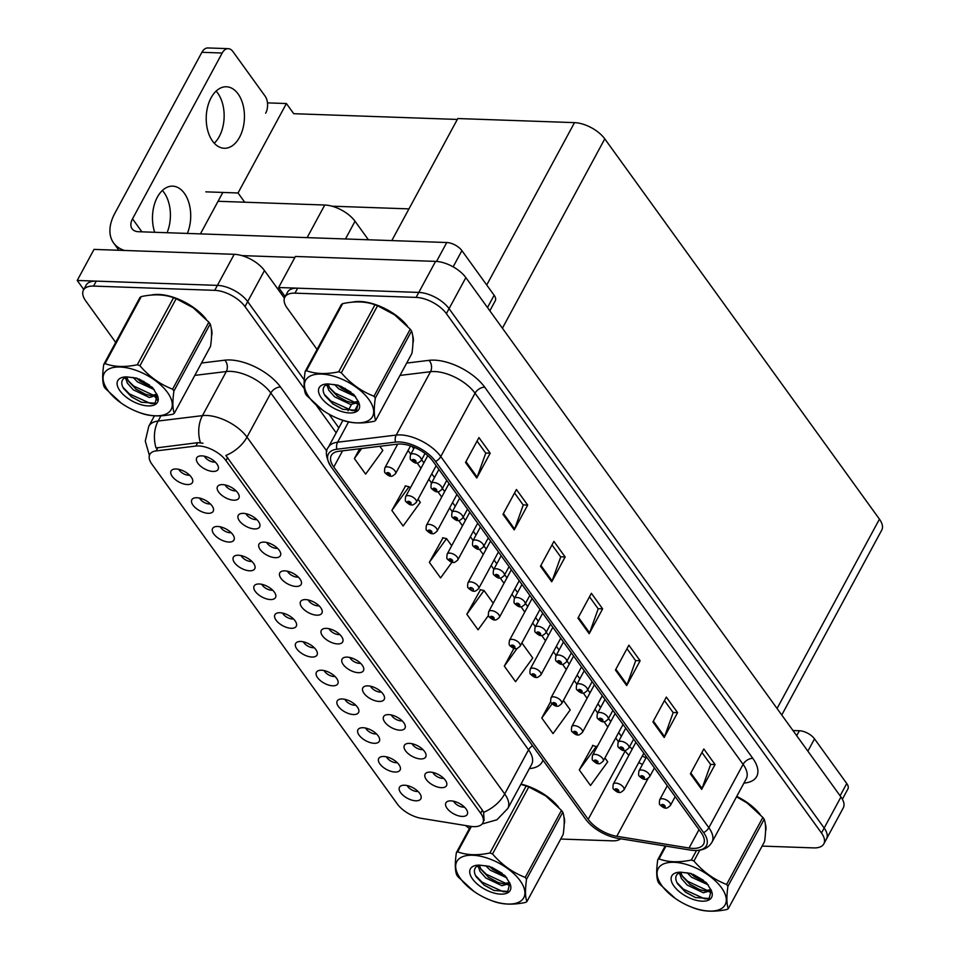 <?xml version="1.0" encoding="UTF-8"?>
<svg xmlns="http://www.w3.org/2000/svg" width="959" height="959" viewBox="0 0 959 959"><rect width="100%" height="100%" fill="white"/><g stroke="black" fill="none" stroke-linecap="round" stroke-linejoin="round"><path stroke-width="1.44" d="M282.629 613.089A7.288 3.56 -151.6 0 0 292.315 618.975A7.288 3.56 -151.6 0 0 293.418 618.915M279.956 612.729A12.143 5.946 -151.6 0 0 276.48 613.316A12.143 5.946 -151.6 0 0 277.511 621.864A12.143 5.946 -151.6 0 0 291.2 628.301A12.143 5.946 -151.6 0 0 296.595 624.189A12.143 5.946 -151.6 0 0 279.956 612.729M303.392 641.835A7.288 3.56 -151.6 0 0 313.078 647.721A7.288 3.56 -151.6 0 0 314.18 647.661M300.73 641.475A12.143 5.946 -151.6 0 0 297.242 642.062A12.143 5.946 -151.6 0 0 298.273 650.622A12.143 5.946 -151.6 0 0 311.975 657.047A12.143 5.946 -151.6 0 0 317.357 652.947A12.143 5.946 -151.6 0 0 300.73 641.475M324.166 670.581A7.288 3.56 -151.6 0 0 333.84 676.479A7.288 3.56 -151.6 0 0 334.943 676.419M321.493 670.233A12.143 5.946 -151.6 0 0 318.004 670.821A12.143 5.946 -151.6 0 0 319.035 679.368A12.143 5.946 -151.6 0 0 332.737 685.805A12.143 5.946 -151.6 0 0 338.119 681.693A12.143 5.946 -151.6 0 0 321.493 670.233M245.983 513.724A7.288 3.56 -151.6 0 0 255.669 519.61A7.288 3.56 -151.6 0 0 256.772 519.55M243.31 513.365A12.143 5.946 -151.6 0 0 239.822 513.952A12.143 5.946 -151.6 0 0 240.853 522.511A12.143 5.946 -151.6 0 0 254.555 528.936A12.143 5.946 -151.6 0 0 259.949 524.837A12.143 5.946 -151.6 0 0 243.31 513.365M308.283 599.974A7.288 3.56 -151.6 0 0 317.956 605.86A7.288 3.56 -151.6 0 0 319.059 605.8M305.609 599.615A12.143 5.946 -151.6 0 0 302.121 600.202A12.143 5.946 -151.6 0 0 303.152 608.761A12.143 5.946 -151.6 0 0 316.854 615.187A12.143 5.946 -151.6 0 0 322.236 611.087A12.143 5.946 -151.6 0 0 305.609 599.615M178.806 469.335A7.288 3.56 -151.6 0 0 188.491 475.22A7.288 3.56 -151.6 0 0 189.594 475.173M176.144 468.987A12.143 5.946 -151.6 0 0 172.656 469.562A12.143 5.946 -151.6 0 0 173.687 478.121A12.143 5.946 -151.6 0 0 187.389 484.547A12.143 5.946 -151.6 0 0 192.771 480.447A12.143 5.946 -151.6 0 0 176.144 468.987M287.508 571.228A7.288 3.56 -151.6 0 0 297.194 577.114A7.288 3.56 -151.6 0 0 298.297 577.054M284.847 570.869A12.143 5.946 -151.6 0 0 281.359 571.456A12.143 5.946 -151.6 0 0 282.39 580.003A12.143 5.946 -151.6 0 0 296.091 586.44A12.143 5.946 -151.6 0 0 301.474 582.329A12.143 5.946 -151.6 0 0 284.847 570.869M225.221 484.978A7.288 3.56 -151.6 0 0 234.907 490.864A7.288 3.56 -151.6 0 0 235.998 490.804M222.548 484.619A12.143 5.946 -151.6 0 0 219.06 485.206A12.143 5.946 -151.6 0 0 220.09 493.753A12.143 5.946 -151.6 0 0 233.792 500.19A12.143 5.946 -151.6 0 0 239.187 496.079A12.143 5.946 -151.6 0 0 222.548 484.619M386.453 756.831A7.288 3.56 -151.6 0 0 396.139 762.729A7.288 3.56 -151.6 0 0 397.23 762.669M383.78 756.483A12.143 5.946 -151.6 0 0 380.291 757.071A12.143 5.946 -151.6 0 0 381.322 765.618A12.143 5.946 -151.6 0 0 395.024 772.043A12.143 5.946 -151.6 0 0 400.418 767.943A12.143 5.946 -151.6 0 0 383.78 756.483M391.332 714.97A7.288 3.56 -151.6 0 0 401.018 720.856A7.288 3.56 -151.6 0 0 402.121 720.808M388.659 714.623A12.143 5.946 -151.6 0 0 385.182 715.198A12.143 5.946 -151.6 0 0 386.213 723.757A12.143 5.946 -151.6 0 0 399.903 730.183A12.143 5.946 -151.6 0 0 405.297 726.083A12.143 5.946 -151.6 0 0 388.659 714.623M220.342 526.839A7.288 3.56 -151.6 0 0 230.016 532.724A7.288 3.56 -151.6 0 0 231.119 532.665M217.669 526.479A12.143 5.946 -151.6 0 0 214.181 527.066A12.143 5.946 -151.6 0 0 215.212 535.625A12.143 5.946 -151.6 0 0 228.913 542.051A12.143 5.946 -151.6 0 0 234.296 537.939A12.143 5.946 -151.6 0 0 217.669 526.479M432.869 772.474A7.288 3.56 -151.6 0 0 442.543 778.36A7.288 3.56 -151.6 0 0 443.645 778.3M430.195 772.115A12.143 5.946 -151.6 0 0 426.707 772.702A12.143 5.946 -151.6 0 0 427.738 781.261A12.143 5.946 -151.6 0 0 441.44 787.687A12.143 5.946 -151.6 0 0 446.822 783.575A12.143 5.946 -151.6 0 0 430.195 772.115M266.746 542.47A7.288 3.56 -151.6 0 0 276.432 548.356A7.288 3.56 -151.6 0 0 277.535 548.308M264.073 542.123A12.143 5.946 -151.6 0 0 260.596 542.698A12.143 5.946 -151.6 0 0 261.627 551.257A12.143 5.946 -151.6 0 0 275.317 557.682A12.143 5.946 -151.6 0 0 280.711 553.583A12.143 5.946 -151.6 0 0 264.073 542.123M370.57 686.224A7.288 3.56 -151.6 0 0 380.255 692.11A7.288 3.56 -151.6 0 0 381.358 692.05M367.896 685.865A12.143 5.946 -151.6 0 0 364.408 686.452A12.143 5.946 -151.6 0 0 365.439 695.011A12.143 5.946 -151.6 0 0 379.141 701.437A12.143 5.946 -151.6 0 0 384.535 697.337A12.143 5.946 -151.6 0 0 367.896 685.865M199.58 498.093A7.288 3.56 -151.6 0 0 209.254 503.978A7.288 3.56 -151.6 0 0 210.357 503.919M196.907 497.733A12.143 5.946 -151.6 0 0 193.418 498.32A12.143 5.946 -151.6 0 0 194.449 506.867A12.143 5.946 -151.6 0 0 208.151 513.305A12.143 5.946 -151.6 0 0 213.533 509.193A12.143 5.946 -151.6 0 0 196.907 497.733M329.045 628.72A7.288 3.56 -151.6 0 0 338.719 634.606A7.288 3.56 -151.6 0 0 339.822 634.558M326.372 628.373A12.143 5.946 -151.6 0 0 322.883 628.948A12.143 5.946 -151.6 0 0 323.914 637.507A12.143 5.946 -151.6 0 0 337.616 643.933A12.143 5.946 -151.6 0 0 343.01 639.833A12.143 5.946 -151.6 0 0 326.372 628.373M261.867 584.331A7.288 3.56 -151.6 0 0 271.553 590.229A7.288 3.56 -151.6 0 0 272.656 590.169M259.194 583.983A12.143 5.946 -151.6 0 0 255.705 584.57A12.143 5.946 -151.6 0 0 256.736 593.118A12.143 5.946 -151.6 0 0 270.438 599.555A12.143 5.946 -151.6 0 0 275.832 595.443A12.143 5.946 -151.6 0 0 259.194 583.983M349.807 657.478A7.288 3.56 -151.6 0 0 359.493 663.364A7.288 3.56 -151.6 0 0 360.584 663.304M347.134 657.119A12.143 5.946 -151.6 0 0 343.646 657.706A12.143 5.946 -151.6 0 0 344.677 666.253A12.143 5.946 -151.6 0 0 358.378 672.691A12.143 5.946 -151.6 0 0 363.773 668.579A12.143 5.946 -151.6 0 0 347.134 657.119M412.094 743.728A7.288 3.56 -151.6 0 0 421.78 749.614A7.288 3.56 -151.6 0 0 422.883 749.554M409.433 743.369A12.143 5.946 -151.6 0 0 405.945 743.956A12.143 5.946 -151.6 0 0 406.976 752.503A12.143 5.946 -151.6 0 0 420.677 758.941A12.143 5.946 -151.6 0 0 426.06 754.829A12.143 5.946 -151.6 0 0 409.433 743.369M241.105 555.585A7.288 3.56 -151.6 0 0 250.79 561.471A7.288 3.56 -151.6 0 0 251.881 561.411M238.431 555.237A12.143 5.946 -151.6 0 0 234.943 555.812A12.143 5.946 -151.6 0 0 235.974 564.371A12.143 5.946 -151.6 0 0 249.676 570.797A12.143 5.946 -151.6 0 0 255.07 566.697A12.143 5.946 -151.6 0 0 238.431 555.237M453.631 801.221A7.288 3.56 -151.6 0 0 463.305 807.106A7.288 3.56 -151.6 0 0 464.408 807.046M450.958 800.873A12.143 5.946 -151.6 0 0 447.469 801.448A12.143 5.946 -151.6 0 0 448.5 810.007A12.143 5.946 -151.6 0 0 462.202 816.433A12.143 5.946 -151.6 0 0 467.584 812.333A12.143 5.946 -151.6 0 0 450.958 800.873M344.928 699.339A7.288 3.56 -151.6 0 0 354.602 705.225A7.288 3.56 -151.6 0 0 355.705 705.165M342.255 698.979A12.143 5.946 -151.6 0 0 338.767 699.567A12.143 5.946 -151.6 0 0 339.798 708.114A12.143 5.946 -151.6 0 0 353.499 714.551A12.143 5.946 -151.6 0 0 358.882 710.439A12.143 5.946 -151.6 0 0 342.255 698.979M365.691 728.085A7.288 3.56 -151.6 0 0 375.377 733.971A7.288 3.56 -151.6 0 0 376.467 733.911M363.017 727.725A12.143 5.946 -151.6 0 0 359.529 728.313A12.143 5.946 -151.6 0 0 360.56 736.872A12.143 5.946 -151.6 0 0 374.262 743.297A12.143 5.946 -151.6 0 0 379.656 739.197A12.143 5.946 -151.6 0 0 363.017 727.725M204.459 456.22A7.288 3.56 -151.6 0 0 214.145 462.118A7.288 3.56 -151.6 0 0 215.236 462.058M201.786 455.873A12.143 5.946 -151.6 0 0 198.297 456.448A12.143 5.946 -151.6 0 0 199.328 465.007A12.143 5.946 -151.6 0 0 213.03 471.432A12.143 5.946 -151.6 0 0 218.424 467.333A12.143 5.946 -151.6 0 0 201.786 455.873M407.215 785.589A7.288 3.56 -151.6 0 0 416.901 791.475A7.288 3.56 -151.6 0 0 418.004 791.415M404.542 785.229A12.143 5.946 -151.6 0 0 401.054 785.817A12.143 5.946 -151.6 0 0 402.085 794.364A12.143 5.946 -151.6 0 0 415.786 800.801A12.143 5.946 -151.6 0 0 421.181 796.689A12.143 5.946 -151.6 0 0 404.542 785.229M198.705 445.947A21.865 10.693 -151.6 0 0 195.876 446.055L156.101 450.91A21.865 10.693 -151.6 0 0 149.82 454.41A21.865 10.693 -151.6 0 0 151.918 464.204L397.386 804.074A21.865 10.693 -151.6 0 0 421.504 818.375L470.533 826.334A21.865 10.693 -151.6 0 0 482.773 823.038A21.865 10.693 -151.6 0 0 480.663 813.244L225.94 460.56A21.865 10.693 -151.6 0 0 198.705 445.947M218.053 201.282L324.753 205.022A24.287 11.892 28.4 0 1 355.034 221.253L368.412 239.774M284.403 298.165L264.468 270.546L247.674 301.606L304.243 379.932L247.674 301.606A24.287 11.892 -151.6 0 0 217.405 285.374L77.223 280.46L83.769 289.522M338.851 427.858L328.961 414.156L338.851 427.858M264.468 270.546A24.287 11.892 -151.6 0 0 234.2 254.315L94.018 249.4L77.223 280.46M205.813 191.848L238.036 192.975L244.713 202.217M267.477 102.877L286.405 103.536L238.036 192.975M286.405 103.536L293.742 113.701L457.311 119.431M408.954 208.882L331.922 206.185M278.613 287.52L295.408 256.461L435.578 261.375A24.287 11.892 -151.6 0 1 465.858 277.607L840.959 796.977A24.287 11.892 -151.6 0 1 843.297 807.862L826.502 838.909A24.287 11.892 -151.6 0 0 824.165 828.025L449.064 308.666A24.287 11.892 -151.6 0 0 418.795 292.423L278.613 287.52L285.147 296.571M781.765 715.006L881.777 530.039A24.287 11.892 28.4 0 0 879.439 519.155L604.781 138.863A24.287 11.892 28.4 0 0 574.513 122.632L457.803 118.544L391.799 240.601M206.053 319.071A38.863 19.024 -151.6 0 0 158.643 294.449A38.863 19.024 -151.6 0 0 150.959 295.108M149.4 455.417L145.277 441.056L148.801 426.228A32.39 15.847 28.4 0 1 158.127 421.037L202.445 415.631A32.39 15.847 28.4 0 1 206.617 415.475A32.39 15.847 28.4 0 1 246.99 437.124A28.338 17.358 144.2 0 1 225.868 455.489L482.341 810.139L483.588 812.321L484.127 820.52M160.944 415.834L158.127 421.037A28.338 20.343 83 0 0 156.041 447.961L197.71 442.674L202.96 443.202M304.351 388.767L244.989 306.58L247.674 301.606A24.287 11.892 -151.6 0 0 217.405 285.374L96.248 281.131A24.287 11.892 -151.6 0 0 86.13 285.147L83.445 290.109A24.287 11.892 -151.6 0 0 85.783 300.994L115.679 342.399M211.543 336.094A38.863 19.024 -151.6 0 0 211.256 328.434M564.156 824.32A38.863 19.024 -151.6 0 0 563.88 816.672M558.665 807.298A38.863 19.024 -151.6 0 0 521.001 784.09M560.727 839.041L612.31 840.839A24.287 11.892 -151.6 0 0 620.749 838.777M336.165 432.821L316.086 405.01M244.989 306.58A24.287 11.892 -151.6 0 0 214.72 290.337L93.562 286.094A24.287 11.892 -151.6 0 0 83.445 290.109M143.802 381.334L146.343 384.859M155.01 396.858L157.744 400.634M465.666 825.543A24.287 11.892 -151.6 0 0 469.442 828.516M407.443 326.12A38.863 19.024 -151.6 0 0 360.033 301.498A38.863 19.024 -151.6 0 0 352.349 302.169M400.73 444.029A25.905 12.683 28.4 0 1 433.024 461.339L701.077 832.496A25.905 12.683 28.4 0 1 703.582 844.112A25.905 12.683 28.4 0 1 689.065 848.02L616.793 836.284A25.905 12.683 28.4 0 1 588.203 819.334L333.792 467.069A25.905 12.683 28.4 0 1 331.299 455.453A25.905 12.683 28.4 0 1 338.743 451.305L397.386 444.149A25.905 12.683 28.4 0 1 400.73 444.029M399.232 441.943A29.154 14.265 -151.6 0 0 395.468 442.099L336.837 449.244A29.154 14.265 -151.6 0 0 331.251 466.985L585.673 819.25A29.154 14.265 -151.6 0 0 586.417 820.245A29.154 14.265 -151.6 0 0 617.824 838.31L690.108 850.046A29.154 14.265 -151.6 0 0 692.722 850.369A29.154 14.265 -151.6 0 0 703.618 832.58L435.554 461.435A29.154 14.265 -151.6 0 0 399.232 441.943M762.117 846.09L813.7 847.9A24.287 11.892 -151.6 0 0 823.817 843.884L826.502 838.909A24.287 11.892 -151.6 0 0 824.165 828.025L449.064 308.666A24.287 11.892 -151.6 0 0 418.795 292.423L297.638 288.18A24.287 11.892 -151.6 0 0 287.52 292.195L284.835 297.17A24.287 11.892 -151.6 0 0 287.173 308.055L317.069 349.46M701.94 752.467L710.631 764.515L702.036 788.514A6.473 3.968 144.2 0 1 701.64 789.389L715.078 764.539L703.834 748.967L690.396 773.817L701.64 789.389M710.535 764.383L715.078 764.539M664.455 700.573L673.158 712.621L664.551 736.62A6.473 3.968 144.2 0 1 664.167 737.495L677.593 712.645L666.349 697.073L652.923 721.923L664.167 737.495M673.062 712.489L677.593 712.645M626.982 648.68L635.673 660.727L627.066 684.726A6.473 3.968 144.2 0 1 626.683 685.589L640.121 660.751L628.876 645.179L615.438 670.029L626.683 685.589M635.577 660.595L640.121 660.751M477.055 441.104L485.757 453.139L477.15 477.15A6.473 3.968 144.2 0 1 476.755 478.014L490.193 453.175L478.949 437.604L465.511 462.442L476.755 478.014M485.662 453.008L490.193 453.175M514.539 492.998L523.23 505.033L514.623 529.044A6.473 3.968 144.2 0 1 514.24 529.907L527.678 505.069L516.433 489.498L502.995 514.336L514.24 529.907M523.135 504.902L527.678 505.069M552.012 544.892L560.715 556.927L552.108 580.938A6.473 3.968 144.2 0 1 551.725 581.801L565.151 556.963L553.906 541.391L540.48 566.242L551.725 581.801M560.619 556.795L565.151 556.963M589.497 596.786L598.188 608.833L589.593 632.832A6.473 3.968 144.2 0 1 589.198 633.695L602.636 608.857L591.391 593.285L577.953 618.135L589.198 633.695M598.092 608.701L602.636 608.857M412.933 343.142A38.863 19.024 -151.6 0 0 412.646 335.494M765.546 831.369A38.863 19.024 -151.6 0 0 765.27 823.721M760.055 814.347A38.863 19.024 -151.6 0 0 736.74 796.402M823.817 843.884A24.287 11.892 -151.6 0 0 821.479 832.999L446.379 313.629A24.287 11.892 -151.6 0 0 416.11 297.398L294.952 293.154A24.287 11.892 -151.6 0 0 284.835 297.17M345.192 388.383L347.733 391.907M550.694 701.568L541.787 718.027L553.031 733.599L570.233 709.888L563.401 700.442M592.938 745.407L579.272 769.921L590.516 785.493L607.706 761.782L604.925 757.946M443.022 537.831L429.344 562.346L440.589 577.917L452.013 562.166M405.537 485.937L391.871 510.452L403.116 526.011L420.306 502.312L418.052 499.195M359.685 448.752L354.386 458.558L365.631 474.118L382.821 450.418L379.848 446.295M513.94 648.32L504.314 666.133L515.558 681.705L532.748 657.994L521.876 642.938M480.507 589.725L466.829 614.239L478.073 629.811L488.455 615.486M493.214 603.259L484.019 590.528L480.123 589.641M466.829 614.239L484.019 590.528M451.689 545.755L446.546 538.634L442.65 537.747M429.344 562.346L446.546 538.634M410.152 488.263L409.061 486.74L405.166 485.853M391.871 510.452L409.061 486.74M354.386 458.558L361.675 448.512M504.314 666.133L517.141 648.428M541.787 718.027L552.096 703.81M597.037 747.013L592.566 745.323M579.272 769.921L596.462 746.222M613.772 789.317A4.052 2.362 -37.7 0 0 613.88 789.473A4.052 2.362 -37.7 0 0 615.402 790.108A2.026 0.995 -151.6 0 0 617.884 791.403A2.026 0.995 -151.6 0 0 618.531 790.156A2.026 0.995 -151.6 0 0 616.014 788.801A2.026 0.995 -151.6 0 0 615.318 789.988L616.289 790.06M616.565 789.581L617.656 790.492L615.402 790.108M615.318 789.988A4.052 2.589 146.2 0 1 613.64 789.137C612.897 789.113 612.777 787.447 613.281 784.114A6.078 2.973 28.4 0 1 615.81 783.107A6.078 2.973 28.4 0 1 621.959 785.673A6.078 2.973 28.4 0 1 623.961 789.892C621.456 792.146 619.946 792.961 619.418 792.338C618.375 792.793 616.529 791.834 613.88 789.473M660.176 804.949A4.052 2.362 -37.7 0 0 660.295 805.116A4.052 2.362 -37.7 0 0 661.818 805.74A2.026 0.995 -151.6 0 0 664.287 807.034A2.026 0.995 -151.6 0 0 664.947 805.8A2.026 0.995 -151.6 0 0 662.417 804.445A2.026 0.995 -151.6 0 0 661.734 805.632L662.705 805.692M662.981 805.224L664.072 806.123L661.818 805.74M661.734 805.632A4.052 2.589 146.2 0 1 660.044 804.781C659.301 804.757 659.181 803.079 659.696 799.746A6.078 2.973 28.4 0 1 662.225 798.739A6.078 2.973 28.4 0 1 668.375 801.316A6.078 2.973 28.4 0 1 670.377 805.524C667.872 807.79 666.349 808.605 665.834 807.981C664.779 808.425 662.933 807.466 660.295 805.116M216.087 91.117A30.772 19.108 -88 0 1 217.789 93.215A30.772 19.108 -88 0 1 214.265 143.215M212.562 141.129A30.772 19.108 -88 0 1 207.671 106.725A30.772 19.108 -88 0 1 226.408 86.778A30.772 19.108 -88 0 1 238.096 93.922A30.772 19.108 -88 0 1 242.987 128.326A30.772 19.108 -88 0 1 224.25 148.273A30.772 19.108 -88 0 1 212.562 141.129M162.359 190.505A30.772 19.108 -88 0 1 164.061 192.591A30.772 19.108 -88 0 1 167.058 232.725M154.711 232.294A30.772 19.108 -88 0 1 155.478 201.246A30.772 19.108 -88 0 1 172.668 186.154A30.772 19.108 -88 0 1 184.356 193.298A30.772 19.108 -88 0 1 187.353 233.433M487.484 307.563L494.137 295.264L461.902 250.635L453.139 266.842M294.869 257.456L241.776 255.597M118.88 250.275L113.594 242.951A48.585 29.753 -35.8 0 1 114.912 213.174L201.893 52.301A12.143 7.54 -88 0 1 207.947 47.95L228.242 48.657A12.143 7.54 92 0 0 222.2 53.021L132.522 218.856L141.908 231.838M265.667 113.21A12.143 7.54 92 0 0 265.092 96.116L232.857 51.486A12.143 7.54 92 0 0 228.242 48.657M222.836 192.447L200.419 233.888M132.522 218.856A16.195 9.914 144.2 0 0 132.078 228.781A16.195 9.914 144.2 0 0 138.492 231.718L446.762 242.519A12.143 5.946 28.4 0 1 461.902 250.635M494.137 295.264A12.143 5.946 28.4 0 1 495.3 300.718L489.845 310.812M113.594 242.951A48.585 29.753 -35.8 0 0 124.634 250.479M840.108 795.79L846.749 783.503L814.515 738.874L807.874 751.161M792.973 730.53L799.374 730.746A12.143 5.946 28.4 0 1 814.515 738.874M846.749 783.503A12.143 5.946 28.4 0 1 847.924 788.945L842.374 799.195M593.01 760.571A4.052 2.362 -37.7 0 0 593.118 760.727A4.052 2.362 -37.7 0 0 594.64 761.35A2.026 0.995 -151.6 0 0 597.121 762.657A2.026 0.995 -151.6 0 0 597.769 761.41A2.026 0.995 -151.6 0 0 595.239 760.055A2.026 0.995 -151.6 0 0 594.556 761.242L595.803 760.835L594.64 761.35M595.803 760.835L596.558 761.878L595.839 760.835M594.556 761.242A4.052 2.589 146.2 0 1 592.878 760.391C592.123 760.367 592.015 758.689 592.518 755.356A6.078 2.973 28.4 0 1 595.048 754.361A6.078 2.973 28.4 0 1 601.197 756.927A6.078 2.973 28.4 0 1 603.199 761.134C600.694 763.4 599.183 764.215 598.656 763.592C597.613 764.035 595.767 763.088 593.118 760.727M572.247 731.813A4.052 2.362 -37.7 0 0 572.355 731.981A4.052 2.362 -37.7 0 0 573.878 732.604A2.026 0.995 -151.6 0 0 576.359 733.899A2.026 0.995 -151.6 0 0 577.006 732.664A2.026 0.995 -151.6 0 0 574.477 731.309A2.026 0.995 -151.6 0 0 573.794 732.496L574.765 732.556M575.04 732.089L576.131 732.988L573.878 732.604M573.794 732.496A4.052 2.589 146.2 0 1 572.103 731.645C571.36 731.621 571.24 729.943 571.756 726.61A6.078 2.973 28.4 0 1 574.285 725.603A6.078 2.973 28.4 0 1 580.435 728.181A6.078 2.973 28.4 0 1 582.437 732.388C579.931 734.654 578.409 735.469 577.893 734.846C576.85 735.289 575.004 734.33 572.355 731.981M551.473 703.067A4.052 2.362 -37.7 0 0 551.593 703.223A4.052 2.362 -37.7 0 0 553.115 703.858A2.026 0.995 -151.6 0 0 555.585 705.153A2.026 0.995 -151.6 0 0 556.244 703.906A2.026 0.995 -151.6 0 0 553.715 702.563A2.026 0.995 -151.6 0 0 553.031 703.738L554.278 703.331L555.369 704.242L553.115 703.858M553.031 703.738A4.052 2.589 146.2 0 1 551.341 702.887C550.598 702.863 550.478 701.197 550.993 697.864A6.078 2.973 28.4 0 1 553.523 696.857A6.078 2.973 28.4 0 1 559.672 699.423A6.078 2.973 28.4 0 1 561.674 703.642C559.169 705.896 557.647 706.711 557.131 706.088C556.076 706.543 554.23 705.584 551.593 703.223M639.413 776.203A4.052 2.362 -37.7 0 0 639.521 776.37A4.052 2.362 -37.7 0 0 641.044 776.994A2.026 0.995 -151.6 0 0 643.525 778.288A2.026 0.995 -151.6 0 0 644.172 777.042A2.026 0.995 -151.6 0 0 641.655 775.699A2.026 0.995 -151.6 0 0 640.972 776.874L642.218 776.478L643.309 777.377L641.044 776.994M640.972 776.874A4.052 2.589 146.2 0 1 639.281 776.023C638.538 776.011 638.418 774.333 638.934 771A6.078 2.973 28.4 0 1 641.463 769.993A6.078 2.973 28.4 0 1 647.601 772.558A6.078 2.973 28.4 0 1 649.615 776.778C647.109 779.032 645.587 779.859 645.071 779.223C644.016 779.679 642.17 778.72 639.521 776.37M618.651 747.457A4.052 2.362 -37.7 0 0 618.759 747.612A4.052 2.362 -37.7 0 0 620.281 748.248A2.026 0.995 -151.6 0 0 622.763 749.542A2.026 0.995 -151.6 0 0 623.41 748.296A2.026 0.995 -151.6 0 0 620.893 746.941A2.026 0.995 -151.6 0 0 620.197 748.128L621.18 748.2M621.456 747.72L622.535 748.631L620.281 748.248M620.197 748.128A4.052 2.589 146.2 0 1 618.519 747.277C617.776 747.253 617.656 745.575 618.159 742.242A6.078 2.973 28.4 0 1 620.701 741.247A6.078 2.973 28.4 0 1 626.838 743.812A6.078 2.973 28.4 0 1 628.852 748.02C626.335 750.286 624.824 751.101 624.297 750.477C623.254 750.921 621.408 749.974 618.759 747.612M597.889 718.699A4.052 2.362 -37.7 0 0 597.996 718.866A4.052 2.362 -37.7 0 0 599.519 719.49A2.026 0.995 -151.6 0 0 602 720.784A2.026 0.995 -151.6 0 0 602.648 719.55A2.026 0.995 -151.6 0 0 600.13 718.195A2.026 0.995 -151.6 0 0 599.435 719.382L600.418 719.442M600.694 718.974L601.773 719.873L599.519 719.49M599.435 719.382A4.052 2.589 146.2 0 1 597.757 718.531C597.013 718.507 596.894 716.829 597.397 713.496A6.078 2.973 28.4 0 1 599.926 712.489A6.078 2.973 28.4 0 1 606.076 715.066A6.078 2.973 28.4 0 1 608.078 719.274C605.573 721.54 604.062 722.355 603.535 721.731C602.492 722.175 600.646 721.216 597.996 718.866M577.126 689.953A4.052 2.362 -37.7 0 0 577.234 690.12A4.052 2.362 -37.7 0 0 578.756 690.744A2.026 0.995 -151.6 0 0 581.238 692.038A2.026 0.995 -151.6 0 0 581.885 690.792A2.026 0.995 -151.6 0 0 579.356 689.449A2.026 0.995 -151.6 0 0 578.673 690.636L579.919 690.228L578.756 690.744M579.919 690.228L580.674 691.259L579.955 690.228M578.673 690.636A4.052 2.589 146.2 0 1 576.994 689.773C576.251 689.761 576.131 688.082 576.635 684.75A6.078 2.973 28.4 0 1 579.164 683.743A6.078 2.973 28.4 0 1 585.314 686.308A6.078 2.973 28.4 0 1 587.316 690.528C584.81 692.782 583.3 693.609 582.772 692.985C581.729 693.429 579.883 692.47 577.234 690.12M153.74 294.916A38.456 18.82 28.4 0 1 158.822 294.701A38.456 18.82 28.4 0 1 203.656 316.602M211.543 331.346A38.456 18.82 28.4 0 1 211.603 333.564M355.13 301.965A38.456 18.82 28.4 0 1 360.212 301.761A38.456 18.82 28.4 0 1 405.046 323.651M412.933 338.407A38.456 18.82 28.4 0 1 412.993 340.625M520.893 784.282A38.456 18.82 28.4 0 1 556.268 804.829M564.156 819.573A38.456 18.82 28.4 0 1 564.216 821.791M736.644 796.569A38.456 18.82 28.4 0 1 757.658 811.877M765.546 826.634A38.456 18.82 28.4 0 1 765.606 828.852M107.864 390.361A38.06 18.629 -151.6 0 0 121.194 403.08A38.06 18.629 -151.6 0 0 136.933 411.591A38.06 18.629 -151.6 0 0 167.561 413.233A38.06 18.629 -151.6 0 0 167.477 392.447A38.06 18.629 -151.6 0 0 120.055 367.021A38.06 18.629 -151.6 0 0 107.864 390.361M138.12 412.058A43.718 21.398 -151.6 0 0 138.18 412.082A43.718 21.398 -151.6 0 0 140.733 413.041C149.844 416.434 160.609 416.805 173.028 414.18A43.718 21.398 -151.6 0 0 174.298 413.329L210.548 346.295C212.047 335.878 211.915 328.446 210.165 323.986A43.718 21.398 -151.6 0 0 209.518 323.063A43.718 21.398 -151.6 0 0 208.846 322.152L193.203 307.755L176.168 298.705A43.718 21.398 -151.6 0 0 176.12 298.681A43.718 21.398 -151.6 0 0 173.567 297.722C164.397 294.329 153.644 293.957 141.273 296.583L105.034 363.617A43.718 21.398 -151.6 0 0 103.752 364.468C102.253 374.945 102.373 382.377 104.135 386.777A43.718 21.398 -151.6 0 0 104.771 387.7A43.718 21.398 -151.6 0 0 105.454 388.611L121.194 403.08M210.165 323.986L173.927 391.02C172.428 401.425 172.548 408.87 174.298 413.329M173.927 391.02A43.718 21.398 -151.6 0 0 173.279 390.097A43.718 21.398 -151.6 0 0 172.596 389.174L208.846 322.152M125.389 377.331L127.367 383.132L133.241 389.798L149.364 397.482L156.545 395.408L156.916 394.233M126.66 376.899L128.434 381.167L136.094 389.222L145.145 394.173L150.431 395.504L156.904 394.329M126.468 376.899L124.634 377.774C121.218 380.16 120.87 383.756 123.579 388.539L131.539 396.894L141.357 402.241L155.118 403.2L157.192 395.06L152.661 387.724L136.801 378.134L126.816 376.899A22.62 11.076 -151.6 0 0 124.155 377.031A22.62 11.076 -151.6 0 0 119.947 390.781A22.62 11.076 -151.6 0 0 146.212 405.765A22.62 11.076 -151.6 0 0 157.192 395.06M133.145 377.45L137.509 381.91L154.291 389.654M136.657 378.206L140.362 381.334L151.966 387.088M126.816 376.899L136.586 378.194M193.107 307.683L193.203 307.755A38.06 18.629 -151.6 0 0 193.107 307.683A38.06 18.629 -151.6 0 0 177.367 299.184L176.12 298.681M141.273 296.583A43.718 21.398 -151.6 0 0 139.99 297.434L103.752 364.468M176.168 298.705L139.93 365.739A43.718 21.398 -151.6 0 0 137.317 364.744L173.567 297.722M139.93 365.739C149.148 376.527 160.033 384.343 172.596 389.174M105.034 363.617C114.145 366.997 124.91 367.381 137.317 364.744M139.115 379.045L149.592 385.122M128.05 380.495L133.685 386.021L153.979 395.516M122.896 387.244L129.417 393.909L150.611 403.511L154.195 403.559M139.918 381.011L149.94 386.477M124.862 377.618L125.593 378.841M135.663 388.898L145.672 394.365M155.31 396.69L157.803 396.666M131.167 396.618L141.668 402.348M309.254 397.422A38.06 18.629 -151.6 0 0 322.584 410.128A38.06 18.629 -151.6 0 0 338.323 418.639A38.06 18.629 -151.6 0 0 368.951 420.282A38.06 18.629 -151.6 0 0 368.867 399.507A38.06 18.629 -151.6 0 0 321.445 374.07A38.06 18.629 -151.6 0 0 309.254 397.422M339.51 419.119A43.718 21.398 -151.6 0 0 339.57 419.131A43.718 21.398 -151.6 0 0 342.123 420.102C351.234 423.482 361.999 423.866 374.418 421.229A43.718 21.398 -151.6 0 0 375.688 420.378L411.938 353.356C413.437 342.938 413.305 335.506 411.555 331.035A43.718 21.398 -151.6 0 0 410.908 330.124A43.718 21.398 -151.6 0 0 410.236 329.201L394.593 314.816L377.558 305.753A43.718 21.398 -151.6 0 0 377.51 305.741A43.718 21.398 -151.6 0 0 374.957 304.77C365.787 301.39 355.022 301.006 342.663 303.643L306.424 370.677A43.718 21.398 -151.6 0 0 305.142 371.517C303.643 381.994 303.763 389.438 305.525 393.837A43.718 21.398 -151.6 0 0 306.161 394.748A43.718 21.398 -151.6 0 0 306.844 395.671L322.584 410.128M411.555 331.035L375.317 398.069C373.818 408.486 373.938 415.918 375.688 420.378M375.317 398.069A43.718 21.398 -151.6 0 0 374.669 397.158A43.718 21.398 -151.6 0 0 373.986 396.235L410.236 329.201M326.779 384.379L328.757 390.193L334.631 396.846L350.754 404.53L357.935 402.468L358.306 401.294M328.05 383.948L329.824 388.215L337.484 396.271L346.535 401.222L351.821 402.564L358.294 401.377M327.858 383.948L326.024 384.835C322.608 387.22 322.26 390.804 324.969 395.599L332.929 403.955L342.747 409.289L356.508 410.26L358.582 402.109L354.051 394.784L338.191 385.194L328.206 383.948A22.62 11.076 -151.6 0 0 325.545 384.091A22.62 11.076 -151.6 0 0 321.337 397.841A22.62 11.076 -151.6 0 0 347.602 412.814A22.62 11.076 -151.6 0 0 358.582 402.109M334.535 384.511L338.899 388.958L355.681 396.714M338.048 385.266L341.752 388.383L353.356 394.149M328.206 383.948L337.976 385.242M394.497 314.744L394.593 314.816A38.06 18.629 -151.6 0 0 394.497 314.744A38.06 18.629 -151.6 0 0 378.757 306.233L377.51 305.741M342.663 303.643A43.718 21.398 -151.6 0 0 341.38 304.494L305.142 371.517M377.558 305.753L341.32 372.787A43.718 21.398 -151.6 0 0 338.707 371.804L374.957 304.77M341.32 372.787C350.538 383.576 361.423 391.392 373.986 396.235M306.424 370.677C315.535 374.058 326.3 374.43 338.707 371.804M340.505 386.093L350.982 392.183M329.44 387.556L335.075 393.082L355.369 402.576M324.286 394.305L330.807 400.97L352.001 410.572L355.585 410.62M341.308 388.059L351.33 393.526M326.252 384.679L326.983 385.89M337.053 395.947L347.062 401.413M356.7 403.739L359.193 403.727M332.557 403.679L343.058 409.409M460.476 878.588A38.06 18.629 -151.6 0 0 473.806 891.307A38.06 18.629 -151.6 0 0 489.546 899.818A38.06 18.629 -151.6 0 0 520.174 901.46A38.06 18.629 -151.6 0 0 520.102 880.686A38.06 18.629 -151.6 0 0 472.667 855.248A38.06 18.629 -151.6 0 0 460.476 878.588M471.372 826.454L457.647 851.844A43.718 21.398 -151.6 0 0 456.364 852.695C454.866 863.172 454.998 870.604 456.748 875.004A43.718 21.398 -151.6 0 0 457.395 875.927A43.718 21.398 -151.6 0 0 458.078 876.85L473.806 891.307M490.744 900.285A43.718 21.398 -151.6 0 0 490.792 900.309A43.718 21.398 -151.6 0 0 493.346 901.28C502.456 904.661 513.221 905.032 525.64 902.407A43.718 21.398 -151.6 0 0 526.923 901.556L563.161 834.522C564.659 824.117 564.539 816.672 562.789 812.213A43.718 21.398 -151.6 0 0 562.142 811.29A43.718 21.398 -151.6 0 0 561.459 810.379L545.827 795.982A38.06 18.629 -151.6 0 0 545.719 795.91A38.06 18.629 -151.6 0 0 529.991 787.411L528.733 786.907A43.718 21.398 -151.6 0 0 526.179 785.948L520.845 784.366M562.789 812.213L526.539 879.247C525.041 889.652 525.172 897.097 526.923 901.556M526.539 879.247A43.718 21.398 -151.6 0 0 525.892 878.324A43.718 21.398 -151.6 0 0 525.22 877.401L561.459 810.379M478.002 865.557L479.979 871.359L485.853 878.024L501.989 885.708L509.169 883.635L509.541 882.46M479.284 865.126L481.046 869.393L488.706 877.449L497.757 882.4L503.055 883.73L509.529 882.556M479.092 865.126L477.246 866.001C473.842 868.386 473.482 871.983 476.191 876.778L484.151 885.121L493.981 890.467L507.743 891.426L509.816 883.287L505.285 875.963L489.414 866.361L479.428 865.126A22.62 11.076 -151.6 0 0 476.767 865.27A22.62 11.076 -151.6 0 0 472.559 879.019A22.62 11.076 -151.6 0 0 498.836 893.992A22.62 11.076 -151.6 0 0 509.816 883.287M485.757 865.677L490.121 870.137L506.903 877.881M489.27 866.433L492.974 869.561L504.59 875.327M479.428 865.126L489.198 866.421M545.719 795.91L528.793 786.931A43.718 21.398 -151.6 0 0 528.733 786.907M456.364 852.695L470.617 826.346M528.793 786.931L492.542 853.966A43.718 21.398 -151.6 0 0 489.941 852.971L526.179 785.948M492.542 853.966C501.761 864.754 512.657 872.57 525.22 877.401M457.647 851.844C466.757 855.224 477.522 855.608 489.941 852.971M491.727 867.272L502.216 873.361M480.675 868.734L486.297 874.248L506.604 883.742M475.52 875.471L482.029 882.136L503.235 891.738L506.808 891.786M492.542 869.238L502.552 874.704M477.474 865.845L478.205 867.068M488.275 877.125L498.284 882.592M507.934 884.917L510.416 884.893M483.78 884.845L494.281 890.587M661.866 885.648A38.06 18.629 -151.6 0 0 675.196 898.355A38.06 18.629 -151.6 0 0 690.936 906.866A38.06 18.629 -151.6 0 0 721.564 908.509A38.06 18.629 -151.6 0 0 721.492 887.734A38.06 18.629 -151.6 0 0 674.057 862.297A38.06 18.629 -151.6 0 0 661.866 885.648M665.954 846.126L659.037 858.904A43.718 21.398 -151.6 0 0 657.754 859.755C656.256 870.221 656.388 877.665 658.138 882.064A43.718 21.398 -151.6 0 0 658.785 882.975A43.718 21.398 -151.6 0 0 659.468 883.898L675.196 898.355M690.936 906.866L692.182 907.358A43.718 21.398 -151.6 0 0 692.182 907.358A43.718 21.398 -151.6 0 0 694.736 908.329C703.846 911.709 714.611 912.093 727.03 909.456A43.718 21.398 -151.6 0 0 728.313 908.617L764.551 841.582C766.049 831.165 765.929 823.733 764.179 819.274A43.718 21.398 -151.6 0 0 763.532 818.351A43.718 21.398 -151.6 0 0 762.849 817.428L747.217 803.043L736.536 796.773M764.179 819.274L727.929 886.296C726.431 896.713 726.562 904.145 728.313 908.617M727.929 886.296A43.718 21.398 -151.6 0 0 727.282 885.385A43.718 21.398 -151.6 0 0 726.598 884.462L762.849 817.428M679.392 872.606L681.37 878.42L687.243 885.073L703.379 892.769L710.559 890.695L710.919 889.52M680.674 872.175L682.436 876.442L690.096 884.498L699.147 889.461L704.445 890.791L710.907 889.604M680.482 872.175L678.636 873.062C675.232 875.447 674.872 879.031 677.581 883.826L685.541 892.182L695.371 897.528L709.133 898.487L711.206 890.336L706.675 883.011L690.804 873.421L680.818 872.187A22.62 11.076 -151.6 0 0 678.157 872.318A22.62 11.076 -151.6 0 0 673.949 886.068A22.62 11.076 -151.6 0 0 700.214 901.04A22.62 11.076 -151.6 0 0 711.206 890.336M687.147 872.738L691.511 877.185L708.293 884.941M690.66 873.493L694.364 876.61L705.98 882.376M680.818 872.187L690.588 873.481M747.205 803.043A38.06 18.629 -151.6 0 0 747.109 802.971A38.06 18.629 -151.6 0 0 736.548 796.749M657.754 859.755L665.198 845.994M699.806 850.165L693.932 861.014A43.718 21.398 -151.6 0 0 691.331 860.031L696.498 850.477M693.932 861.014C703.151 871.803 714.047 879.619 726.598 884.462M659.037 858.904C668.147 862.285 678.912 862.656 691.331 860.031M693.117 874.32L703.606 880.41M682.065 875.783L687.687 881.309L707.994 890.803M676.91 882.532L683.419 889.197L704.613 898.799L708.198 898.847M693.932 876.286L703.942 881.753M678.864 872.906L679.595 874.129M689.665 884.174L699.674 889.64M709.324 891.966L711.806 891.954M685.17 891.906L695.671 897.636M530.711 674.321A4.052 2.362 -37.7 0 0 530.818 674.477A4.052 2.362 -37.7 0 0 532.341 675.112A2.026 0.995 -151.6 0 0 534.822 676.407A2.026 0.995 -151.6 0 0 535.47 675.16A2.026 0.995 -151.6 0 0 532.952 673.805A2.026 0.995 -151.6 0 0 532.269 674.992L533.516 674.585L532.341 675.112M533.516 674.585L534.259 675.627L533.552 674.585M532.269 674.992A4.052 2.589 146.2 0 1 530.579 674.141C529.836 674.117 529.716 672.439 530.231 669.106A6.078 2.973 28.4 0 1 532.76 668.111A6.078 2.973 28.4 0 1 538.898 670.677A6.078 2.973 28.4 0 1 540.912 674.884C538.407 677.15 536.884 677.965 536.369 677.342C535.314 677.785 533.468 676.838 530.818 674.477M509.948 645.563A4.052 2.362 -37.7 0 0 510.056 645.731A4.052 2.362 -37.7 0 0 511.579 646.354A2.026 0.995 -151.6 0 0 514.06 647.649A2.026 0.995 -151.6 0 0 514.707 646.414A2.026 0.995 -151.6 0 0 512.19 645.059A2.026 0.995 -151.6 0 0 511.495 646.246L512.753 645.839L513.832 646.738L511.579 646.354M511.495 646.246A4.052 2.589 146.2 0 1 509.816 645.395C509.073 645.371 508.953 643.693 509.457 640.36A6.078 2.973 28.4 0 1 511.998 639.353A6.078 2.973 28.4 0 1 518.136 641.931A6.078 2.973 28.4 0 1 520.15 646.138C517.632 648.404 516.122 649.219 515.594 648.596C514.551 649.039 512.705 648.08 510.056 645.731M489.186 616.817A4.052 2.362 -37.7 0 0 489.294 616.985A4.052 2.362 -37.7 0 0 490.816 617.608A2.026 0.995 -151.6 0 0 493.298 618.903A2.026 0.995 -151.6 0 0 493.945 617.656A2.026 0.995 -151.6 0 0 491.428 616.313A2.026 0.995 -151.6 0 0 490.732 617.488L491.715 617.56M491.991 617.081L493.07 617.992L490.816 617.608M490.732 617.488A4.052 2.589 146.2 0 1 489.054 616.637C488.311 616.625 488.191 614.947 488.694 611.614A6.078 2.973 28.4 0 1 491.224 610.607A6.078 2.973 28.4 0 1 497.373 613.173A6.078 2.973 28.4 0 1 499.375 617.392C496.87 619.646 495.359 620.473 494.832 619.838C493.789 620.293 491.943 619.334 489.294 616.985M556.364 661.207A4.052 2.362 -37.7 0 0 556.472 661.362A4.052 2.362 -37.7 0 0 557.994 661.998A2.026 0.995 -151.6 0 0 560.476 663.292A2.026 0.995 -151.6 0 0 561.123 662.046A2.026 0.995 -151.6 0 0 558.594 660.691A2.026 0.995 -151.6 0 0 557.91 661.878L558.881 661.95M559.157 661.47L560.248 662.381L557.994 661.998M557.91 661.878A4.052 2.589 146.2 0 1 556.22 661.027C555.477 661.003 555.369 659.324 555.872 656.004A6.078 2.973 28.4 0 1 558.402 654.997A6.078 2.973 28.4 0 1 564.551 657.562A6.078 2.973 28.4 0 1 566.553 661.77C564.048 664.036 562.537 664.851 562.01 664.227C560.967 664.671 559.121 663.724 556.472 661.362M535.601 632.449A4.052 2.362 -37.7 0 0 535.709 632.616A4.052 2.362 -37.7 0 0 537.232 633.24A2.026 0.995 -151.6 0 0 539.713 634.534A2.026 0.995 -151.6 0 0 540.361 633.3A2.026 0.995 -151.6 0 0 537.831 631.945A2.026 0.995 -151.6 0 0 537.148 633.132L538.395 632.724L539.485 633.623L537.232 633.24M537.148 633.132A4.052 2.589 146.2 0 1 535.458 632.281C534.714 632.257 534.595 630.578 535.11 627.246A6.078 2.973 28.4 0 1 537.639 626.239A6.078 2.973 28.4 0 1 543.789 628.816A6.078 2.973 28.4 0 1 545.791 633.024C543.285 635.29 541.763 636.105 541.248 635.481C540.205 635.925 538.347 634.966 535.709 632.616M514.827 603.702A4.052 2.362 -37.7 0 0 514.935 603.87A4.052 2.362 -37.7 0 0 516.457 604.494A2.026 0.995 -151.6 0 0 518.939 605.788A2.026 0.995 -151.6 0 0 519.586 604.554A2.026 0.995 -151.6 0 0 517.069 603.199A2.026 0.995 -151.6 0 0 516.386 604.386L517.632 603.978L516.457 604.494M517.632 603.978L518.375 605.009L517.668 603.978M516.386 604.386A4.052 2.589 146.2 0 1 514.695 603.523C513.952 603.511 513.832 601.832 514.348 598.5A6.078 2.973 28.4 0 1 516.877 597.493A6.078 2.973 28.4 0 1 523.015 600.058A6.078 2.973 28.4 0 1 525.029 604.278C522.523 606.532 521.001 607.359 520.485 606.735C519.43 607.179 517.584 606.22 514.935 603.87M468.424 588.071A4.052 2.362 -37.7 0 0 468.531 588.227A4.052 2.362 -37.7 0 0 470.054 588.862A2.026 0.995 -151.6 0 0 472.535 590.157A2.026 0.995 -151.6 0 0 473.183 588.91A2.026 0.995 -151.6 0 0 470.653 587.555A2.026 0.995 -151.6 0 0 469.97 588.742L470.941 588.814M470.977 588.85L470.054 588.862M469.97 588.742A4.052 2.589 146.2 0 1 468.292 587.891C467.548 587.867 467.429 586.189 467.932 582.856A6.078 2.973 28.4 0 1 470.461 581.861A6.078 2.973 28.4 0 1 476.611 584.427A6.078 2.973 28.4 0 1 478.613 588.634C476.108 590.9 474.597 591.715 474.07 591.092C473.027 591.535 471.181 590.588 468.531 588.227M447.661 559.313A4.052 2.362 -37.7 0 0 447.769 559.481A4.052 2.362 -37.7 0 0 449.291 560.104A2.026 0.995 -151.6 0 0 451.773 561.399A2.026 0.995 -151.6 0 0 452.42 560.164A2.026 0.995 -151.6 0 0 449.891 558.809A2.026 0.995 -151.6 0 0 449.208 559.996L450.179 560.056M450.454 559.588L451.545 560.488L449.291 560.104M449.208 559.996A4.052 2.589 146.2 0 1 447.517 559.145C446.774 559.121 446.666 557.443 447.17 554.11A6.078 2.973 28.4 0 1 449.699 553.103A6.078 2.973 28.4 0 1 455.849 555.681A6.078 2.973 28.4 0 1 457.851 559.888C455.345 562.154 453.835 562.969 453.307 562.346C452.264 562.789 450.418 561.83 447.769 559.481M426.899 530.567A4.052 2.362 -37.7 0 0 427.007 530.735A4.052 2.362 -37.7 0 0 428.529 531.358A2.026 0.995 -151.6 0 0 430.999 532.653A2.026 0.995 -151.6 0 0 431.658 531.406A2.026 0.995 -151.6 0 0 429.129 530.063A2.026 0.995 -151.6 0 0 428.445 531.238L429.692 530.842L430.783 531.742L428.529 531.358M428.445 531.238A4.052 2.589 146.2 0 1 426.755 530.387C426.012 530.375 425.892 528.697 426.407 525.364A6.078 2.973 28.4 0 1 428.937 524.357A6.078 2.973 28.4 0 1 435.086 526.923A6.078 2.973 28.4 0 1 437.088 531.142C434.583 533.396 433.06 534.223 432.545 533.588C431.502 534.043 429.644 533.084 427.007 530.735M406.125 501.821A4.052 2.362 -37.7 0 0 406.232 501.977A4.052 2.362 -37.7 0 0 407.755 502.612A2.026 0.995 -151.6 0 0 410.236 503.907A2.026 0.995 -151.6 0 0 410.884 502.66A2.026 0.995 -151.6 0 0 408.366 501.305A2.026 0.995 -151.6 0 0 407.683 502.492L408.93 502.084L410.02 502.995L407.755 502.612M407.683 502.492A4.052 2.589 146.2 0 1 405.993 501.641C405.249 501.617 405.13 499.939 405.645 496.606A6.078 2.973 28.4 0 1 408.174 495.611A6.078 2.973 28.4 0 1 414.312 498.177A6.078 2.973 28.4 0 1 416.326 502.384C413.82 504.65 412.298 505.465 411.783 504.842C410.728 505.285 408.882 504.338 406.232 501.977M385.362 473.063A4.052 2.362 -37.7 0 0 385.47 473.231A4.052 2.362 -37.7 0 0 386.992 473.854A2.026 0.995 -151.6 0 0 389.474 475.149A2.026 0.995 -151.6 0 0 390.121 473.914A2.026 0.995 -151.6 0 0 387.604 472.559A2.026 0.995 -151.6 0 0 386.909 473.746L387.892 473.806M388.167 473.338L389.246 474.237L386.992 473.854M386.909 473.746A4.052 2.589 146.2 0 1 385.23 472.895C384.487 472.871 384.367 471.193 384.871 467.86A6.078 2.973 28.4 0 1 387.412 466.853A6.078 2.973 28.4 0 1 393.55 469.43A6.078 2.973 28.4 0 1 395.564 473.638C393.058 475.904 391.536 476.719 391.008 476.096C389.965 476.539 388.119 475.58 385.47 473.231M494.065 574.956A4.052 2.362 -37.7 0 0 494.173 575.112A4.052 2.362 -37.7 0 0 495.695 575.748A2.026 0.995 -151.6 0 0 498.177 577.042A2.026 0.995 -151.6 0 0 498.824 575.796A2.026 0.995 -151.6 0 0 496.306 574.441A2.026 0.995 -151.6 0 0 495.611 575.628L496.87 575.22L497.949 576.131L495.695 575.748M495.611 575.628A4.052 2.589 146.2 0 1 493.933 574.777C493.19 574.753 493.07 573.074 493.573 569.754A6.078 2.973 28.4 0 1 496.115 568.747A6.078 2.973 28.4 0 1 502.252 571.312A6.078 2.973 28.4 0 1 504.266 575.52C501.761 577.786 500.238 578.601 499.711 577.977C498.668 578.421 496.822 577.474 494.173 575.112M473.302 546.198A4.052 2.362 -37.7 0 0 473.41 546.366A4.052 2.362 -37.7 0 0 474.933 546.99A2.026 0.995 -151.6 0 0 477.414 548.284A2.026 0.995 -151.6 0 0 478.062 547.05A2.026 0.995 -151.6 0 0 475.544 545.695A2.026 0.995 -151.6 0 0 474.849 546.882L475.832 546.954M476.108 546.474L477.186 547.373L474.933 546.99M474.849 546.882A4.052 2.589 146.2 0 1 473.171 546.031C472.427 546.007 472.308 544.328 472.811 540.996A6.078 2.973 28.4 0 1 475.34 540.001A6.078 2.973 28.4 0 1 481.49 542.566A6.078 2.973 28.4 0 1 483.504 546.774C480.986 549.039 479.476 549.855 478.949 549.231C477.906 549.675 476.06 548.728 473.41 546.366M452.54 517.452A4.052 2.362 -37.7 0 0 452.648 517.62A4.052 2.362 -37.7 0 0 454.17 518.244A2.026 0.995 -151.6 0 0 456.652 519.538A2.026 0.995 -151.6 0 0 457.299 518.304A2.026 0.995 -151.6 0 0 454.782 516.949A2.026 0.995 -151.6 0 0 454.087 518.136L455.057 518.196M455.333 517.728L456.424 518.627L454.17 518.244M454.087 518.136A4.052 2.589 146.2 0 1 452.408 517.285C451.665 517.261 451.545 515.582 452.049 512.25A6.078 2.973 28.4 0 1 454.578 511.243A6.078 2.973 28.4 0 1 460.728 513.82A6.078 2.973 28.4 0 1 462.729 518.028C460.224 520.281 458.714 521.109 458.186 520.485C457.143 520.929 455.297 519.97 452.648 517.62M431.778 488.706A4.052 2.362 -37.7 0 0 431.886 488.862A4.052 2.362 -37.7 0 0 433.408 489.498A2.026 0.995 -151.6 0 0 435.889 490.792A2.026 0.995 -151.6 0 0 436.537 489.546A2.026 0.995 -151.6 0 0 434.007 488.191A2.026 0.995 -151.6 0 0 433.324 489.378L434.295 489.45M434.571 488.97L435.662 489.881L433.408 489.498M433.324 489.378A4.052 2.589 146.2 0 1 431.646 488.527C430.891 488.503 430.783 486.836 431.286 483.504A6.078 2.973 28.4 0 1 433.816 482.497A6.078 2.973 28.4 0 1 439.965 485.062A6.078 2.973 28.4 0 1 441.967 489.282C439.462 491.535 437.951 492.351 437.424 491.727C436.381 492.183 434.535 491.224 431.886 488.862M411.015 459.96A4.052 2.362 -37.7 0 0 411.123 460.116A4.052 2.362 -37.7 0 0 412.646 460.74A2.026 0.995 -151.6 0 0 415.127 462.046A2.026 0.995 -151.6 0 0 415.774 460.799A2.026 0.995 -151.6 0 0 413.245 459.445A2.026 0.995 -151.6 0 0 412.562 460.632L413.533 460.704M413.808 460.224L414.899 461.123L412.646 460.74M412.562 460.632A4.052 2.589 146.2 0 1 410.872 459.781C410.128 459.757 410.008 458.078 410.524 454.746A6.078 2.973 28.4 0 1 413.053 453.751A6.078 2.973 28.4 0 1 419.203 456.316A6.078 2.973 28.4 0 1 421.205 460.524C418.699 462.789 417.177 463.605 416.662 462.981C415.619 463.425 413.773 462.478 411.123 460.116M195.876 446.055L197.71 442.674M324.753 205.022L307.132 237.628M234.2 254.315L214.72 290.337M355.034 221.253L345.456 238.971M480.663 813.244L482.341 810.139M225.94 460.56L227.619 457.467M156.101 450.91L157.935 447.517M840.959 796.977L821.479 832.999M435.578 261.375L416.11 297.398M465.858 277.607L446.379 313.629M604.781 138.863L502.408 328.206M574.513 122.632L486.716 285.003M879.439 519.155L777.066 708.497M532.533 745.682A8.092 4.963 -35.8 0 0 528.541 749.854L270.834 393.022A32.39 15.847 -151.6 0 0 230.46 371.373A32.39 15.847 -151.6 0 0 226.288 371.541L194.821 375.377M542.938 760.079A40.482 19.815 28.4 0 1 529.368 768.615M531.658 764.371A32.39 15.847 -151.6 0 0 528.541 749.854L504.698 793.956A32.39 15.847 28.4 0 1 507.814 808.473L531.658 764.371M200.407 442.722A28.338 20.343 83 0 1 202.445 415.631L226.288 371.541A8.092 5.814 -97 0 0 224.85 360.176A40.482 19.815 28.4 0 1 280.531 387.028L326.887 451.221M483.588 812.321A28.338 17.358 -35.8 0 0 504.698 793.956L246.99 437.124L270.834 393.022A8.092 4.963 -35.8 0 1 280.531 387.028M201.498 363.017L224.85 360.176M93.562 286.094L96.248 281.131M406.676 363.077L429.057 360.344A40.482 19.815 28.4 0 1 484.739 387.208L752.803 758.365A8.092 4.963 -35.8 0 0 743.093 764.347L475.041 393.202A32.39 15.847 -151.6 0 0 434.679 371.553A32.39 15.847 -151.6 0 0 430.495 371.708L399.999 375.425M752.803 758.365A40.482 19.815 28.4 0 1 743.92 783.107M746.222 778.864A32.39 15.847 -151.6 0 0 743.093 764.347L708.845 827.701A32.39 15.847 28.4 0 1 711.962 842.218L746.222 778.864M331.095 466.769A8.092 4.963 -35.8 0 0 331.179 466.889C325.916 457.695 324.957 451.198 328.278 447.409A32.39 15.847 28.4 0 1 337.604 442.219L396.235 435.062A32.39 15.847 28.4 0 1 400.418 434.906A32.39 15.847 28.4 0 1 440.78 456.556A8.092 4.963 144.2 0 1 435.554 461.435M395.468 442.099A8.092 5.814 83 0 1 396.235 435.062L430.495 371.708A8.092 5.814 -97 0 0 429.057 360.344M585.673 819.25A8.092 4.963 144.2 0 1 585.601 819.154L331.179 466.889A8.092 4.963 -35.8 0 0 331.251 466.985M586.417 820.245L585.601 819.154A8.092 4.963 144.2 0 1 585.529 819.058M348.573 421.924L337.604 442.219A8.092 5.814 83 0 0 336.837 449.244M703.618 832.58A8.092 4.963 -35.8 0 0 708.845 827.701L440.78 456.556L475.041 393.202A8.092 4.963 -35.8 0 1 484.739 387.208M294.952 293.154L297.638 288.18M354.542 410.884L358.894 402.84M588.203 819.334L625.148 751.017A25.905 12.683 -151.6 0 0 628.876 755.272M638.766 762.525A25.905 12.683 -151.6 0 0 642.494 764.407M616.793 836.284L648.068 778.444M689.065 848.02L699.015 829.631M333.792 467.069L342.567 450.838M408.09 450.466L410.8 454.23M417.117 462.981L420.953 468.292M428.853 479.224L431.562 482.976M437.891 491.727L441.715 497.038M449.615 507.97L452.336 511.734M458.654 520.473L462.49 525.784M470.378 536.716L473.099 540.48M479.416 549.231L483.252 554.542M491.14 565.474L493.861 569.226M500.178 577.977L504.014 583.288M511.902 594.22L514.623 597.984M520.941 606.723L524.777 612.034M532.677 622.966L535.386 626.73M541.703 635.481L545.539 640.792M553.439 651.724L556.148 655.476M562.465 664.227L566.301 669.538M574.201 680.47L576.922 684.235M583.24 692.973L587.064 698.284M594.964 709.216L597.685 712.981M604.002 721.731L607.838 727.042M615.726 737.974L618.447 741.727M624.765 750.477L625.148 751.017A14.577 8.919 -35.8 0 0 625.46 750.406M589.593 632.832L578.397 617.332M552.108 580.938L540.912 565.438M514.623 529.044L503.427 513.533M477.15 477.15L465.954 461.639M627.066 684.726L615.87 669.226M664.551 736.62L653.355 721.12M702.036 788.514L690.828 773.014M222.2 53.021L201.893 52.301M436.537 261.423L446.762 242.519M796.701 735.697L799.374 730.746M482.113 823.985L496.918 819.789L507.814 808.473M148.801 426.228L154.423 415.846M692.722 850.369C701.808 851.101 708.221 848.379 711.962 842.218M328.278 447.409L342.902 420.366M348.081 410.788L351.426 404.602M412.022 446.426L413.737 448.812M421.636 459.745L423.89 462.861M431.79 473.794L434.499 477.558M442.399 488.491L444.652 491.619M452.552 502.552L455.261 506.304M463.161 517.237L465.415 520.365M473.314 531.298L476.024 535.062M483.923 545.995L486.177 549.111M494.077 560.044L496.798 563.808M504.686 574.741L506.939 577.869M514.839 588.79L517.56 592.554M525.448 603.487L527.714 606.615M535.601 617.548L538.323 621.3M546.222 632.233L548.476 635.361M556.364 646.294L559.085 650.058M566.985 660.991L569.238 664.107M577.138 675.04L579.847 678.804M587.747 689.737L590.001 692.866M597.901 703.798L600.61 707.55M608.509 718.483L610.763 721.612M618.663 732.544L621.372 736.308M629.572 746.677L632.221 749.075M642.302 755.98L646.018 757.886M643.813 753.199L623.961 789.892M635.913 742.266L613.281 784.114M675.184 796.641L670.377 805.524M667.284 785.709L659.696 799.746M623.038 724.441L603.199 761.134M615.151 713.508L592.518 755.356M602.276 695.695L582.437 732.388M594.388 684.762L571.756 726.61M581.514 666.949L561.674 703.642M573.614 656.016L550.993 697.864M654.422 767.883L649.615 776.778M646.522 756.951L638.934 771M633.659 739.137L628.852 748.02M625.759 728.205L618.159 742.242M612.885 710.391L608.078 719.274M604.997 699.459L597.397 713.496M592.123 681.633L587.316 690.528M584.235 670.701L576.635 684.75M136.933 411.591L138.18 412.082M157.024 394.533L156.545 395.408M338.323 418.639L339.57 419.131M358.414 401.581L357.935 402.468M489.546 899.818L490.792 900.309M509.637 882.76L509.169 883.635M711.027 889.808L710.559 890.695M560.751 638.191L540.912 674.884M552.852 627.258L530.231 669.106M539.989 609.444L520.15 646.138M532.089 598.512L509.457 640.36M519.227 580.698L499.375 617.392M511.327 569.766L488.694 611.614M571.36 652.887L566.553 661.77M563.46 641.955L555.872 656.004M550.598 624.141L545.791 633.024M542.698 613.209L535.11 627.246M529.836 595.383L525.029 604.278M521.936 584.451L514.348 598.5M498.452 551.94L478.613 588.634M490.564 541.008L467.932 582.856M477.69 523.194L457.851 559.888M469.802 512.262L447.17 554.11M456.928 494.448L437.088 531.142M449.028 483.516L426.407 525.364M436.165 465.69L416.326 502.384M427.774 455.681L405.645 496.606M410.548 445.923L395.564 473.638M397.721 444.113L384.871 467.86M509.073 566.637L504.266 575.52M501.173 555.705L493.573 569.754M488.299 537.891L483.504 546.774M480.411 526.959L472.811 540.996M467.536 509.133L462.729 518.028M459.649 498.201L452.049 512.25M446.774 480.387L441.967 489.282M438.886 469.454L431.286 483.504M425.017 453.463L421.205 460.524M414.492 447.409L410.524 454.746"/></g></svg>
